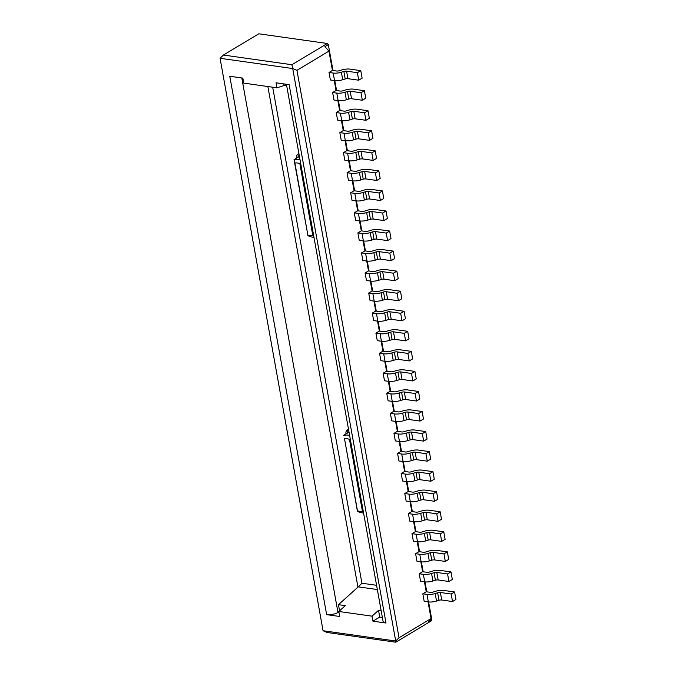 <?xml version="1.0" encoding="UTF-8"?>
<svg xmlns="http://www.w3.org/2000/svg" width="676" height="676" viewBox="0 0 676 676"><rect width="100%" height="100%" fill="white"/><g stroke="black" fill="none" stroke-linecap="round" stroke-linejoin="round"><path stroke-width="1.01" d="M223.393 55.043L258.807 33.8L327.302 43.484L291.888 64.727L292.716 68.546L296.941 70.329L399.043 637.772L395.714 641.009L292.716 68.546L220.063 58.28L223.393 55.043L291.888 64.727M327.302 43.484L328.316 44.599L324.911 46.644L328.95 51.122L296.941 70.329M433.139 493.759L434.491 501.279L423.7 499.75A2.721 0.963 -10.2 0 0 420.971 500.037L418.486 500.798L417.134 493.277L419.61 492.517A2.721 0.963 -10.2 0 1 422.348 492.238L433.139 493.759L436.544 491.714L425.753 490.193A8.171 2.89 -10.2 0 0 417.557 491.038L415.072 491.798A2.721 0.963 -10.2 0 1 412.343 492.086L408.186 491.494L406.403 481.557M436.544 491.714L437.896 499.234L434.491 501.279M451.179 594.018L454.585 591.973L455.937 599.494L452.531 601.539L441.741 600.009A2.721 0.963 -10.2 0 0 439.003 600.288L436.527 601.057L435.175 593.536L437.651 592.776A2.721 0.963 -10.2 0 1 440.389 592.489L451.179 594.018L452.531 601.539M428.33 601.902L426.978 594.381L422.821 593.798L424.173 601.31L428.33 601.902A8.171 2.89 -10.2 0 0 436.527 601.057M422.821 593.798L426.226 591.753L430.384 592.337A2.721 0.963 -10.2 0 0 433.113 592.058L435.589 591.297A8.171 2.89 -10.2 0 1 443.794 590.444L454.585 591.973M395.857 421.444L394.505 413.923L390.356 413.332L391.708 420.852L395.857 421.444A8.171 2.89 -10.2 0 0 404.054 420.599L402.702 413.078L405.186 412.309A2.721 0.963 -10.2 0 1 407.915 412.03L418.714 413.551L420.066 421.072L409.267 419.551A2.721 0.963 -10.2 0 0 406.538 419.83L404.054 420.599M394.505 413.923A8.171 2.89 -10.2 0 0 402.702 413.078M283.802 83.9L284.089 85.48L286.717 85.852M376.583 585.306L361.93 583.236L357.95 587.165L267.873 86.528M440.152 511.766L441.504 519.286L438.099 521.331L427.308 519.802A2.721 0.963 -10.2 0 0 424.579 520.089L422.094 520.85L420.742 513.329L423.218 512.569A2.721 0.963 -10.2 0 1 425.956 512.29L436.747 513.811L440.152 511.766L429.361 510.245A8.171 2.89 -10.2 0 0 421.165 511.09L418.681 511.85A2.721 0.963 -10.2 0 1 415.951 512.138L411.794 511.546L410.011 501.609M413.898 521.695L412.546 514.174L408.389 513.591L409.749 521.111L413.898 521.695A8.171 2.89 -10.2 0 0 422.094 520.85M286.43 84.272L383.081 621.405A8.171 2.89 -10.2 0 0 386.004 623.027L372.932 621.176L372.028 616.166L378.526 610.335L381.154 610.698M372.932 621.176L379.743 617.095L378.526 610.335M358.728 80.207L347.937 78.678L346.585 71.157L357.376 72.687L358.728 80.207L362.133 78.162L360.781 70.642L349.991 69.121A8.171 2.89 -10.2 0 0 341.794 69.966L339.31 70.727A2.721 0.963 -10.2 0 1 336.58 71.005L332.423 70.422L328.95 51.122M364.389 90.694L365.741 98.214L362.336 100.259L351.545 98.73L350.193 91.209L360.984 92.739L364.389 90.694L353.599 89.164A8.171 2.89 -10.2 0 0 345.402 90.018L342.918 90.778A2.721 0.963 -10.2 0 1 340.189 91.057L336.031 90.474L334.248 80.528M365.944 120.311L355.154 118.782L353.801 111.261L364.592 112.791L365.944 120.311L369.35 118.266L367.998 110.746L357.207 109.216A8.171 2.89 -10.2 0 0 349.002 110.061L346.526 110.83A2.721 0.963 -10.2 0 1 343.797 111.109L339.639 110.526L337.856 100.58M369.552 140.355L358.762 138.834L357.41 131.313L368.2 132.842L369.552 140.355L372.958 138.318L371.606 130.798L360.815 129.268A8.171 2.89 -10.2 0 0 352.61 130.113L350.134 130.882A2.721 0.963 -10.2 0 1 347.405 131.161L343.247 130.578L341.464 120.632M373.16 160.406L362.37 158.885L361.018 151.365L371.808 152.894L373.16 160.406L376.566 158.37L375.214 150.849L364.423 149.32A8.171 2.89 -10.2 0 0 356.218 150.165L353.742 150.934A2.721 0.963 -10.2 0 1 351.013 151.213L346.856 150.63L345.073 140.684M378.822 170.901L380.174 178.422L376.769 180.458L365.978 178.937L364.626 171.417L375.417 172.938L378.822 170.901L368.031 169.372A8.171 2.89 -10.2 0 0 359.826 170.217L357.35 170.986A2.721 0.963 -10.2 0 1 354.621 171.265L350.464 170.682L348.672 160.736M380.377 200.51L369.586 198.989L368.234 191.469L379.025 192.99L380.377 200.51L383.782 198.465L382.43 190.953L371.639 189.424A8.171 2.89 -10.2 0 0 363.435 190.269L360.959 191.029A2.721 0.963 -10.2 0 1 358.221 191.316L354.072 190.725L352.28 180.788M382.633 213.041L383.985 220.562L373.194 219.041L371.842 211.52L382.633 213.041L386.038 211.005L375.248 209.476A8.171 2.89 -10.2 0 0 367.043 210.321L364.567 211.081A2.721 0.963 -10.2 0 1 361.829 211.368L357.68 210.777L355.889 200.84M386.241 233.093L387.593 240.614L376.802 239.093L375.442 231.572L386.241 233.093L389.646 231.048L378.847 229.527A8.171 2.89 -10.2 0 0 370.651 230.372L368.175 231.133A2.721 0.963 -10.2 0 1 365.437 231.42L361.288 230.829L359.497 220.891M391.201 260.666L380.411 259.136L379.05 251.624L389.849 253.145L391.201 260.666L394.607 258.621L393.255 251.1L382.455 249.579A8.171 2.89 -10.2 0 0 374.259 250.424L371.783 251.185A2.721 0.963 -10.2 0 1 369.045 251.472L364.896 250.88L363.105 240.943M394.809 280.717L384.019 279.188L382.658 271.676L393.457 273.197L394.809 280.717L398.215 278.673L396.863 271.152L386.064 269.631A8.171 2.89 -10.2 0 0 377.867 270.476L375.391 271.237A2.721 0.963 -10.2 0 1 372.653 271.524L368.505 270.932L366.713 260.995M398.417 300.769L387.618 299.24L386.266 291.719L397.065 293.249L398.417 300.769L401.823 298.724L400.471 291.204L389.672 289.683A8.171 2.89 -10.2 0 0 381.475 290.528L378.999 291.288A2.721 0.963 -10.2 0 1 376.262 291.567L372.113 290.984L370.321 281.039M402.026 320.821L391.227 319.292L389.875 311.771L400.674 313.301L402.026 320.821L405.431 318.776L404.079 311.256L393.28 309.735A8.171 2.89 -10.2 0 0 385.083 310.58L382.608 311.34A2.721 0.963 -10.2 0 1 379.87 311.619L375.721 311.036L373.929 301.09M405.634 340.873L394.835 339.344L393.483 331.823L404.282 333.352L405.634 340.873L409.039 338.828L407.687 331.308L396.888 329.787A8.171 2.89 -10.2 0 0 388.692 330.632L386.216 331.392A2.721 0.963 -10.2 0 1 383.478 331.671L379.329 331.088L377.538 321.142M409.242 360.925L398.443 359.395L397.091 351.875L407.89 353.404L409.242 360.925L412.647 358.88L411.295 351.359L400.496 349.83A8.171 2.89 -10.2 0 0 392.3 350.683L389.824 351.444A2.721 0.963 -10.2 0 1 387.086 351.723L382.937 351.14L381.146 341.194M412.85 380.968L402.051 379.447L400.699 371.927L411.498 373.456L412.85 380.968L416.255 378.932L414.903 371.411L404.104 369.882A8.171 2.89 -10.2 0 0 395.908 370.727L393.424 371.496A2.721 0.963 -10.2 0 1 390.694 371.775L386.545 371.192L384.754 361.246M416.458 401.02L405.659 399.499L404.307 391.979L415.106 393.508L416.458 401.02L419.864 398.984L418.512 391.463L407.712 389.934A8.171 2.89 -10.2 0 0 399.516 390.779L397.032 391.548A2.721 0.963 -10.2 0 1 394.302 391.826L390.153 391.243L388.362 381.298M420.066 421.072L423.472 419.035L422.12 411.515L411.321 409.986A8.171 2.89 -10.2 0 0 403.124 410.831L400.64 411.6A2.721 0.963 -10.2 0 1 397.91 411.878L393.762 411.295L391.97 401.35M422.314 433.603L423.675 441.124L412.875 439.603L411.523 432.082L422.314 433.603L425.719 431.567L414.929 430.037A8.171 2.89 -10.2 0 0 406.732 430.882L404.248 431.651A2.721 0.963 -10.2 0 1 401.519 431.93L397.37 431.339L395.578 421.401M429.328 451.619L430.688 459.131L427.283 461.176L416.484 459.655L415.132 452.134L425.922 453.655L429.328 451.619L418.537 450.089A8.171 2.89 -10.2 0 0 410.34 450.934L407.856 451.695A2.721 0.963 -10.2 0 1 405.127 451.982L400.978 451.391L399.186 441.453M430.882 481.227L420.092 479.707L418.74 472.186L429.53 473.707L430.882 481.227L434.288 479.183L432.936 471.662L422.145 470.141A8.171 2.89 -10.2 0 0 413.949 470.986L411.464 471.747A2.721 0.963 -10.2 0 1 408.735 472.034L404.586 471.442L402.795 461.505M441.707 541.383L430.916 539.854L429.564 532.333L440.355 533.863L441.707 541.383L445.112 539.338L443.76 531.818L432.97 530.297A8.171 2.89 -10.2 0 0 424.773 531.142L422.289 531.902A2.721 0.963 -10.2 0 1 419.559 532.189L415.402 531.598L413.619 521.661M445.315 561.435L434.524 559.905L433.172 552.385L443.963 553.914L445.315 561.435L448.72 559.39L447.368 551.87L436.578 550.348A8.171 2.89 -10.2 0 0 428.373 551.193L425.897 551.954A2.721 0.963 -10.2 0 1 423.168 552.233L419.01 551.65L417.227 541.704M448.923 581.487L438.132 579.957L436.78 572.437L447.571 573.966L448.923 581.487L452.328 579.442L450.977 571.921L440.186 570.4A8.171 2.89 -10.2 0 0 431.981 571.245L429.505 572.006A2.721 0.963 -10.2 0 1 426.776 572.285L422.618 571.702L420.835 561.756M426.226 591.753L424.443 581.808M399.043 637.772L431.051 618.574L428.052 601.86M431.051 618.574L428.457 622.114L431.863 620.069L431.212 620.957L395.798 642.2L395.714 641.009L323.06 630.742L220.063 58.28L323.06 630.742L327.294 632.516L395.798 642.2M393.457 273.197L396.863 271.152M284.089 85.48L276.966 87.821L276.061 82.802L289.142 84.652L386.004 623.027M339.563 610.8L338.465 604.674L345.309 605.637L338.811 611.476L339.715 616.487L326.643 614.636L229.772 76.261L242.845 78.112L243.749 83.123L276.966 87.821M382.658 271.676A2.721 0.963 -10.2 0 0 379.929 271.955L377.453 272.715A8.171 2.89 -10.2 0 1 369.248 273.56L365.099 272.977L366.451 280.498L370.6 281.081A8.171 2.89 -10.2 0 0 378.805 280.236L377.453 272.715M384.019 279.188A2.721 0.963 -10.2 0 0 381.281 279.475L378.805 280.236M412.546 514.174A8.171 2.89 -10.2 0 0 420.742 513.329M408.389 513.591L411.794 511.546M418.74 472.186A2.721 0.963 -10.2 0 0 416.01 472.465L413.526 473.225A8.171 2.89 -10.2 0 1 405.33 474.079L401.181 473.487L402.533 481.008L406.682 481.591A8.171 2.89 -10.2 0 0 414.878 480.746L413.526 473.225M420.092 479.707A2.721 0.963 -10.2 0 0 417.362 479.985L414.878 480.746M397.065 293.249L400.471 291.204M363.57 512.974A17.424 11.923 -121 0 1 357.418 511.242L357.452 510.684A14.703 10.056 -121 0 0 362.437 511.394L363.333 511.656M350.219 438.8L349.475 439.383A14.703 10.056 -121 0 0 344.498 438.682L357.418 511.242M362.437 511.394L349.475 439.383M326.643 614.636A8.171 2.89 169.8 0 0 337.975 612.456L338.896 611.898M354.072 190.725L350.667 192.77L354.815 193.361A8.171 2.89 -10.2 0 0 363.02 192.516L365.496 191.747A2.721 0.963 -10.2 0 1 368.234 191.469M379.025 192.99L382.43 190.953M349.619 435.454A17.424 11.923 -121 0 0 343.788 435.496M429.53 473.707L432.936 471.662M338.465 604.674L357.95 587.165M372.028 616.166L338.811 611.476M365.978 178.937A2.721 0.963 -10.2 0 0 363.24 179.216L360.764 179.977L359.412 172.464L361.888 171.696A2.721 0.963 -10.2 0 1 364.626 171.417M372.113 290.984L368.707 293.029L370.059 300.55L374.208 301.133A8.171 2.89 -10.2 0 0 382.413 300.288L381.061 292.767L383.537 292.007A2.721 0.963 -10.2 0 1 386.266 291.719M368.707 293.029L372.856 293.612A8.171 2.89 -10.2 0 0 381.061 292.767M352.568 180.83L351.216 173.309L347.058 172.718L348.41 180.239L352.568 180.83A8.171 2.89 -10.2 0 0 360.764 179.977M351.216 173.309A8.171 2.89 -10.2 0 0 359.412 172.464M338.135 100.623L336.783 93.102L332.626 92.519L333.978 100.031L338.135 100.623A8.171 2.89 -10.2 0 0 346.332 99.778L344.98 92.257L347.456 91.497A2.721 0.963 -10.2 0 1 350.193 91.209M351.545 98.73A2.721 0.963 -10.2 0 0 348.808 99.009L346.332 99.778M438.132 579.957A2.721 0.963 -10.2 0 0 435.395 580.245L432.919 581.005L431.567 573.485L434.043 572.724A2.721 0.963 -10.2 0 1 436.78 572.437M424.722 581.85L423.37 574.33L419.213 573.747L420.565 581.267L424.722 581.85A8.171 2.89 -10.2 0 0 432.919 581.005M423.37 574.33A8.171 2.89 -10.2 0 0 431.567 573.485M313.723 235.958L312.827 235.687A14.703 10.056 59 0 1 307.842 234.986L294.888 162.975A14.703 10.056 59 0 1 299.874 163.676L300.617 163.093M299.46 156.671A17.424 11.923 -121 0 0 297.601 157.5L294.026 159.637L294.888 162.975M294.026 159.637L307.842 234.986M294.178 159.79A17.424 11.923 59 0 1 300.009 159.756M443.963 553.914L447.368 551.87M328.316 44.599L332.981 70.498M334.797 80.605L336.58 90.55M338.406 100.656L340.189 110.602M342.014 120.708L343.797 130.654M345.622 140.76L347.405 150.706M349.23 160.812L351.013 170.758M352.83 180.864L354.621 190.809M356.438 200.916L358.229 210.861M360.046 220.959L361.837 230.905M363.654 241.011L365.446 250.957M367.262 261.063L369.054 271.008M370.87 281.115L372.662 291.06M374.479 301.166L376.27 311.112M378.087 321.218L379.878 331.164M381.695 341.27L383.486 351.216M385.303 361.322L387.094 371.268M388.911 381.374L390.703 391.32M392.519 401.426L394.311 411.371M396.128 421.478L397.919 431.423M399.736 441.529L401.527 451.475M403.344 461.581L405.135 471.527M406.952 481.625L408.743 491.57M410.56 501.677L412.352 511.622M414.168 521.728L415.96 531.674M417.776 541.78L419.559 551.726M421.385 561.832L423.168 571.778M424.993 581.884L426.776 591.83M428.601 601.936L431.863 620.069M382.371 617.467L379.743 617.095M344.498 438.682L357.452 510.684M421.114 561.798L419.762 554.278L415.605 553.695L416.957 561.215L421.114 561.798A8.171 2.89 -10.2 0 0 429.311 560.953L427.959 553.433L430.435 552.672A2.721 0.963 -10.2 0 1 433.172 552.385M419.762 554.278A8.171 2.89 -10.2 0 0 427.959 553.433M434.524 559.905A2.721 0.963 -10.2 0 0 431.787 560.193L429.311 560.953M313.96 237.268A17.424 11.923 59 0 1 307.808 235.535M415.605 553.695L419.01 551.65M417.506 541.746L416.154 534.226L411.997 533.643L413.357 541.163L417.506 541.746A8.171 2.89 -10.2 0 0 425.703 540.901L424.351 533.381L426.826 532.62A2.721 0.963 -10.2 0 1 429.564 532.333M447.571 573.966L450.977 571.921M430.916 539.854A2.721 0.963 -10.2 0 0 428.187 540.141L425.703 540.901M426.978 594.381A8.171 2.89 -10.2 0 0 435.175 593.536M416.154 534.226A8.171 2.89 -10.2 0 0 424.351 533.381M440.355 533.863L443.76 531.818M411.997 533.643L415.402 531.598M419.213 573.747L422.618 571.702M436.747 513.811L438.099 521.331M415.132 452.134A2.721 0.963 -10.2 0 0 412.402 452.413L409.918 453.173A8.171 2.89 -10.2 0 1 401.721 454.027L397.572 453.435L400.978 451.391M416.484 459.655A2.721 0.963 -10.2 0 0 413.754 459.933L411.27 460.694L409.918 453.173M353.801 111.261A2.721 0.963 -10.2 0 0 351.064 111.548L348.588 112.309A8.171 2.89 -10.2 0 1 340.391 113.154L336.234 112.571L337.586 120.083L341.743 120.674A8.171 2.89 -10.2 0 0 349.94 119.829L348.588 112.309M355.154 118.782A2.721 0.963 -10.2 0 0 352.416 119.061L349.94 119.829M397.572 453.435L398.925 460.956L403.073 461.539A8.171 2.89 -10.2 0 0 411.27 460.694M347.058 172.718L350.464 170.682M299.874 163.676L312.827 235.687M389.875 311.771A2.721 0.963 -10.2 0 0 387.145 312.058L384.661 312.819A8.171 2.89 -10.2 0 1 376.464 313.664L372.315 313.081L373.667 320.601L377.816 321.185A8.171 2.89 -10.2 0 0 386.021 320.339L384.661 312.819M391.227 319.292A2.721 0.963 -10.2 0 0 388.497 319.579L386.021 320.339M348.96 160.778L347.608 153.258L343.45 152.666L344.802 160.187L348.96 160.778A8.171 2.89 -10.2 0 0 357.156 159.933L355.804 152.413L358.28 151.644A2.721 0.963 -10.2 0 1 361.018 151.365M399.465 441.496L398.113 433.975L393.964 433.384L395.316 440.904L399.465 441.496A8.171 2.89 -10.2 0 0 407.662 440.642L406.31 433.13L408.794 432.361A2.721 0.963 -10.2 0 1 411.523 432.082M364.592 112.791L367.998 110.746M336.234 112.571L339.639 110.526M425.922 453.655L427.283 461.176M408.186 491.494L404.78 493.539L406.141 501.06L410.29 501.643A8.171 2.89 -10.2 0 0 418.486 500.798M401.181 473.487L404.586 471.442M393.964 433.384L397.37 431.339M390.356 413.332L393.762 411.295M390.153 391.243L386.748 393.28L388.1 400.8L392.249 401.392A8.171 2.89 -10.2 0 0 400.445 400.547L399.094 393.026L401.578 392.257A2.721 0.963 -10.2 0 1 404.307 391.979M386.545 371.192L383.14 373.228L384.492 380.749L388.641 381.34A8.171 2.89 -10.2 0 0 396.837 380.495L395.485 372.975L397.97 372.206A2.721 0.963 -10.2 0 1 400.699 371.927M382.937 351.14L379.532 353.185L380.884 360.697L385.033 361.288A8.171 2.89 -10.2 0 0 393.238 360.443L391.877 352.923L394.361 352.162A2.721 0.963 -10.2 0 1 397.091 351.875M379.329 331.088L375.924 333.133L377.276 340.645L381.425 341.236A8.171 2.89 -10.2 0 0 389.63 340.391L388.269 332.871L390.753 332.11A2.721 0.963 -10.2 0 1 393.483 331.823M372.315 313.081L375.721 311.036M365.099 272.977L368.505 270.932M364.896 250.88L361.491 252.925L362.843 260.446L366.992 261.029A8.171 2.89 -10.2 0 0 375.197 260.184L373.845 252.663L376.321 251.903A2.721 0.963 -10.2 0 1 379.05 251.624M361.288 230.829L357.883 232.874L359.235 240.394L363.384 240.977A8.171 2.89 -10.2 0 0 371.589 240.132L370.237 232.612L372.713 231.851A2.721 0.963 -10.2 0 1 375.442 231.572M357.68 210.777L354.275 212.822L355.627 220.342L359.784 220.925A8.171 2.89 -10.2 0 0 367.981 220.08L366.629 212.56L369.104 211.799A2.721 0.963 -10.2 0 1 371.842 211.52M350.667 192.77L352.019 200.29L356.176 200.873A8.171 2.89 -10.2 0 0 364.372 200.028L363.02 192.516M343.45 152.666L346.856 150.63M343.247 130.578L339.842 132.614L341.194 140.135L345.351 140.726A8.171 2.89 -10.2 0 0 353.548 139.881L352.196 132.361L354.672 131.592A2.721 0.963 -10.2 0 1 357.41 131.313M332.626 92.519L336.031 90.474M332.423 70.422L329.018 72.467L330.378 79.988L334.527 80.571A8.171 2.89 -10.2 0 0 342.724 79.726L341.372 72.205L343.847 71.445A2.721 0.963 -10.2 0 1 346.585 71.157M371.808 152.894L375.214 150.849M412.875 439.603A2.721 0.963 -10.2 0 0 410.146 439.882L407.662 440.642M347.608 153.258A8.171 2.89 -10.2 0 0 355.804 152.413M404.78 493.539L408.938 494.122A8.171 2.89 -10.2 0 0 417.134 493.277M398.113 433.975A8.171 2.89 -10.2 0 0 406.31 433.13M362.37 158.885A2.721 0.963 -10.2 0 0 359.632 159.164L357.156 159.933M394.835 339.344A2.721 0.963 -10.2 0 0 392.105 339.622L389.63 340.391M387.618 299.24A2.721 0.963 -10.2 0 0 384.889 299.527L382.413 300.288M380.411 259.136A2.721 0.963 -10.2 0 0 377.673 259.423L375.197 260.184M361.491 252.925L365.64 253.508A8.171 2.89 -10.2 0 0 373.845 252.663M375.417 172.938L376.769 180.458M389.849 253.145L393.255 251.1M329.018 72.467L333.175 73.05A8.171 2.89 -10.2 0 0 341.372 72.205M354.275 212.822L358.424 213.413A8.171 2.89 -10.2 0 0 366.629 212.56M425.719 431.567L427.08 439.079L423.675 441.124M400.674 313.301L404.079 311.256M375.924 333.133L380.073 333.716A8.171 2.89 -10.2 0 0 388.269 332.871M404.282 333.352L407.687 331.308M336.783 93.102A8.171 2.89 -10.2 0 0 344.98 92.257M398.443 359.395A2.721 0.963 -10.2 0 0 395.714 359.674L393.238 360.443M360.984 92.739L362.336 100.259M379.532 353.185L383.681 353.768A8.171 2.89 -10.2 0 0 391.877 352.923M407.89 353.404L411.295 351.359M368.2 132.842L371.606 130.798M339.842 132.614L344 133.206A8.171 2.89 -10.2 0 0 352.196 132.361M402.051 379.447A2.721 0.963 -10.2 0 0 399.322 379.726L396.837 380.495M358.762 138.834A2.721 0.963 -10.2 0 0 356.024 139.112L353.548 139.881M383.14 373.228L387.289 373.82A8.171 2.89 -10.2 0 0 395.485 372.975M411.498 373.456L414.903 371.411M405.659 399.499A2.721 0.963 -10.2 0 0 402.93 399.778L400.445 400.547M386.748 393.28L390.897 393.871A8.171 2.89 -10.2 0 0 399.094 393.026M376.802 239.093A2.721 0.963 -10.2 0 0 374.065 239.372L371.589 240.132M357.883 232.874L362.032 233.457A8.171 2.89 -10.2 0 0 370.237 232.612M415.106 393.508L418.512 391.463M386.038 211.005L387.39 218.517L383.985 220.562M418.714 413.551L422.12 411.515M389.646 231.048L390.998 238.569L387.593 240.614M369.586 198.989A2.721 0.963 -10.2 0 0 366.848 199.268L364.372 200.028M373.194 219.041A2.721 0.963 -10.2 0 0 370.456 219.32L367.981 220.08M347.937 78.678A2.721 0.963 -10.2 0 0 345.208 78.965L342.724 79.726M357.376 72.687L360.781 70.642M377.343 589.557L358.322 586.869M381.281 279.475L379.929 271.955M424.579 520.089L423.218 512.569M427.308 519.802L425.956 512.29M417.362 479.985L416.01 472.465M347.058 433.291L347.084 433.274A2.721 1.986 57.6 0 0 347.303 429.97A20.145 13.782 59 0 1 348.512 429.319M345.994 433.924A5.442 3.726 59 0 1 347.303 429.97M347.033 433.308A17.424 11.923 59 0 1 347.21 433.198A17.424 11.923 59 0 1 349.061 432.378M361.93 583.236L272.681 87.212M296.384 158.226A5.442 3.726 59 0 1 297.693 154.272A2.721 1.986 -122.4 0 1 297.499 157.559L297.474 157.576M298.91 153.621A20.145 13.782 -121 0 0 297.693 154.272M363.24 179.216L361.888 171.696M374.208 301.133L372.856 293.612M348.808 99.009L347.456 91.497M435.395 580.245L434.043 572.724M439.003 600.288L437.651 592.776M431.787 560.193L430.435 552.672M441.741 600.009L440.389 592.489M428.187 540.141L426.826 532.62M413.754 459.933L412.402 452.413M352.416 119.061L351.064 111.548M403.073 461.539L401.721 454.027M388.497 319.579L387.145 312.058M341.743 120.674L340.391 113.154M423.7 499.75L422.348 492.238M406.682 481.591L405.33 474.079M337.975 612.456L241.805 77.96M410.146 439.882L408.794 432.361M410.29 501.643L408.938 494.122M377.816 321.185L376.464 313.664M359.632 159.164L358.28 151.644M384.889 299.527L383.537 292.007M356.176 200.873L354.815 193.361M366.992 261.029L365.64 253.508M377.673 259.423L376.321 251.903M334.527 80.571L333.175 73.05M409.267 419.551L407.915 412.03M420.971 500.037L419.61 492.517M392.105 339.622L390.753 332.11M395.714 359.674L394.361 352.162M370.6 281.081L369.248 273.56M345.351 140.726L344 133.206M381.425 341.236L380.073 333.716M356.024 139.112L354.672 131.592M399.322 379.726L397.97 372.206M388.641 381.34L387.289 373.82M402.93 399.778L401.578 392.257M392.249 401.392L390.897 393.871M385.033 361.288L383.681 353.768M374.065 239.372L372.713 231.851M363.384 240.977L362.032 233.457M406.538 419.83L405.186 412.309M366.848 199.268L365.496 191.747M359.784 220.925L358.424 213.413M370.456 219.32L369.104 211.799M345.208 78.965L343.847 71.445M347.21 433.198L343.636 435.344"/></g></svg>

